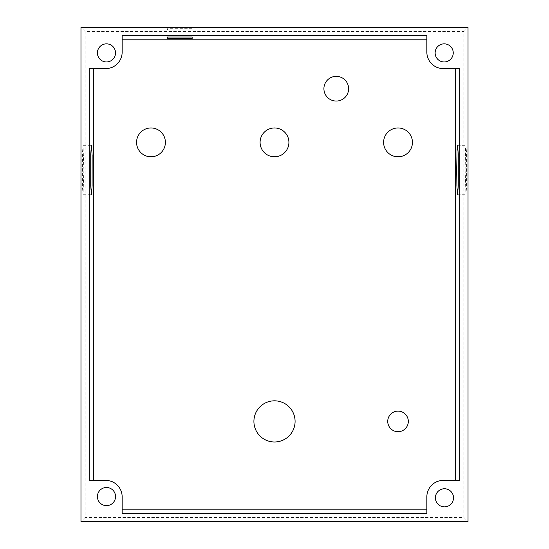 <?xml version="1.0" encoding="UTF-8"?>
<svg xmlns="http://www.w3.org/2000/svg" width="549" height="549" viewBox="0 0 549 549"><rect width="100%" height="100%" fill="white"/><g stroke="black" fill="none" stroke-linecap="round" stroke-linejoin="round"><path stroke-width="0.41" stroke-dasharray="2.75 2.06" d="M463.905 517.433L463.905 31.568L85.095 31.568L85.095 517.433L463.905 517.433L468.023 521.55M260.089 142.376A14.411 14.411 0 0 1 281.706 129.893A14.411 14.411 0 0 1 281.706 154.859A14.411 14.411 0 0 1 260.089 142.376M383.614 142.376A14.411 14.411 0 0 1 405.231 129.893A14.411 14.411 0 0 1 405.231 154.859A14.411 14.411 0 0 1 383.614 142.376M387.731 421.406A10.294 10.294 0 0 1 403.172 412.491A10.294 10.294 0 0 1 403.172 430.32A10.294 10.294 0 0 1 387.731 421.406M253.913 421.406A20.588 20.588 0 0 1 284.794 403.577A20.588 20.588 0 0 1 284.794 439.234A20.588 20.588 0 0 1 253.913 421.406M323.91 88.698A12.353 12.353 0 0 1 342.439 78.006A12.353 12.353 0 0 1 342.439 99.396A12.353 12.353 0 0 1 323.91 88.698M136.564 142.376A14.411 14.411 0 0 1 158.181 129.893A14.411 14.411 0 0 1 158.181 154.859A14.411 14.411 0 0 1 136.564 142.376M463.905 31.568L468.023 27.45M465.14 170.012L465.964 194.717L466.595 185.946L466.588 153.967L465.964 145.307L465.586 148.058L465.14 170.012M85.095 517.433L80.978 521.55M85.095 31.568L80.978 27.45M192.15 30.058L167.445 30.058L167.445 28.685L192.15 28.685L192.15 37.009L192.15 28.685M83.86 170.012L83.036 145.307L82.412 153.967L82.405 185.946L83.036 194.717L83.86 170.012M167.445 28.685L167.445 30.058M459.788 480.375L443.317 480.375A16.47 16.47 0 0 0 426.848 496.845L426.848 513.315M459.788 68.625L443.317 68.625A16.47 16.47 0 0 1 426.848 52.155L426.848 35.685M89.213 68.625L105.683 68.625A16.47 16.47 0 0 0 122.153 52.155L122.153 35.685M89.213 480.375L105.683 480.375A16.47 16.47 0 0 1 122.153 496.845L122.153 513.315M435.405 497.813A9.059 9.059 0 0 0 448.993 505.656A9.059 9.059 0 0 0 448.993 489.969A9.059 9.059 0 0 0 435.405 497.813M435.131 52.903A9.059 9.059 0 0 0 448.718 60.747A9.059 9.059 0 0 0 448.718 45.059A9.059 9.059 0 0 0 435.131 52.903M97.413 52.903A9.059 9.059 0 0 0 111.001 60.747A9.059 9.059 0 0 0 111.001 45.059A9.059 9.059 0 0 0 97.413 52.903M97.42 496.571A9.059 9.059 0 0 0 111.008 504.414A9.059 9.059 0 0 0 111.008 488.72A9.059 9.059 0 0 0 97.42 496.571M457.585 194.717L465.964 194.717M457.585 145.307L465.964 145.307M83.036 194.717L91.415 194.717M83.036 145.307L91.415 145.307"/><path stroke-width="0.82" d="M468.023 521.55L468.023 27.45L80.978 27.45L80.978 521.55L468.023 521.55M260.089 142.376A14.411 14.411 0 0 1 281.706 129.893A14.411 14.411 0 0 1 281.706 154.859A14.411 14.411 0 0 1 260.089 142.376M383.614 142.376A14.411 14.411 0 0 1 405.231 129.893A14.411 14.411 0 0 1 405.231 154.859A14.411 14.411 0 0 1 383.614 142.376M387.731 421.406A10.294 10.294 0 0 1 403.172 412.491A10.294 10.294 0 0 1 403.172 430.32A10.294 10.294 0 0 1 387.731 421.406M253.913 421.406A20.588 20.588 0 0 1 284.794 403.577A20.588 20.588 0 0 1 284.794 439.234A20.588 20.588 0 0 1 253.913 421.406M323.91 88.698A12.353 12.353 0 0 1 342.439 78.006A12.353 12.353 0 0 1 342.439 99.396A12.353 12.353 0 0 1 323.91 88.698M136.564 142.376A14.411 14.411 0 0 1 158.181 129.893A14.411 14.411 0 0 1 158.181 154.859A14.411 14.411 0 0 1 136.564 142.376M122.153 513.315L426.848 513.315L426.848 496.845A16.47 16.47 0 0 1 443.317 480.375L459.788 480.375L459.788 68.625L443.317 68.625A16.47 16.47 0 0 1 426.848 52.155L426.848 35.685L122.153 35.685L122.153 52.155A16.47 16.47 0 0 1 105.683 68.625L89.213 68.625L89.213 480.375L105.683 480.375A16.47 16.47 0 0 1 122.153 496.845L122.153 513.315M456.699 170.012L456.912 185.987L457.585 194.717L458.257 185.939L458.25 153.96L457.585 145.307L457.091 149.541L456.699 170.012M167.445 38.478L167.445 37.009L167.445 38.478L192.15 38.478L192.15 37.009L192.15 38.478M167.445 37.009L192.15 37.009M92.129 155.497L91.415 145.307L90.75 153.96L90.743 185.939L91.415 194.717L92.088 185.987L92.129 155.497M455.67 480.375L455.67 68.625M426.848 39.803L122.153 39.803M93.33 68.625L93.33 480.375M122.153 509.198L426.848 509.198M435.405 497.813A9.059 9.059 0 0 0 448.993 505.656A9.059 9.059 0 0 0 448.993 489.969A9.059 9.059 0 0 0 435.405 497.813M435.131 52.903A9.059 9.059 0 0 0 448.718 60.747A9.059 9.059 0 0 0 448.718 45.059A9.059 9.059 0 0 0 435.131 52.903M97.413 52.903A9.059 9.059 0 0 0 111.001 60.747A9.059 9.059 0 0 0 111.001 45.059A9.059 9.059 0 0 0 97.413 52.903M97.42 496.571A9.059 9.059 0 0 0 111.008 504.414A9.059 9.059 0 0 0 111.008 488.72A9.059 9.059 0 0 0 97.42 496.571"/></g></svg>
